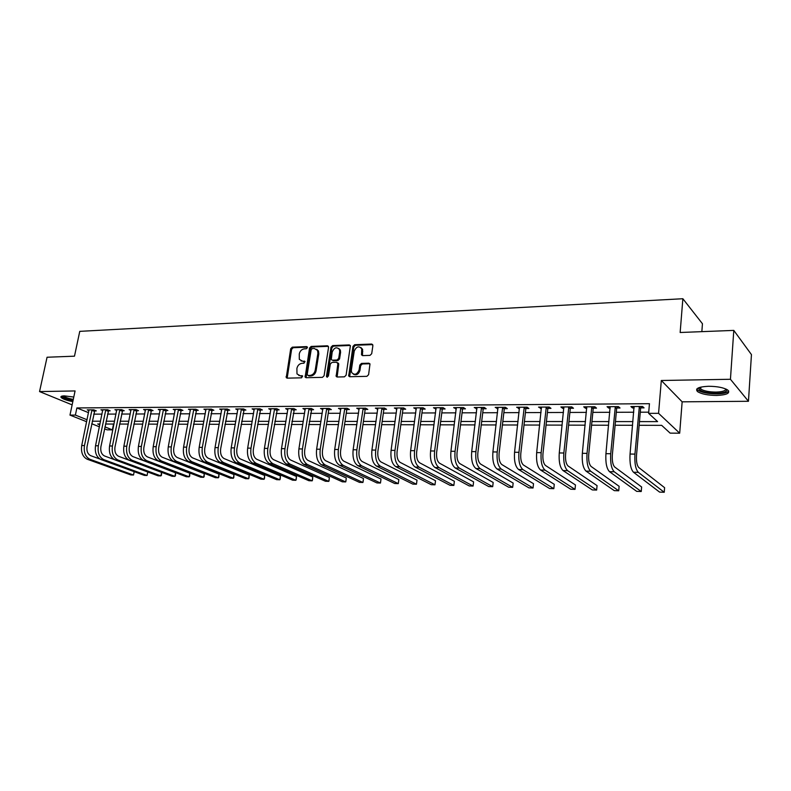<?xml version="1.0" encoding="UTF-8"?>
<svg xmlns="http://www.w3.org/2000/svg" width="791" height="791" viewBox="0 0 791 791"><rect width="100%" height="100%" fill="white"/><g stroke="black" fill="none" stroke-linecap="round" stroke-linejoin="round"><path stroke-width="1.19" d="M307.412 347.654L306.631 346.606L292.294 347.17L290.702 348.762L286.243 377.633L287.173 378.147L301.569 377.821L302.597 376.012L300.046 375.666L296.981 373.906L296.902 368.428C297.653 365.393 299.374 363.692 302.063 363.306L303.932 363.247L304.97 361.467L302.419 361.121L299.305 359.332L299.265 353.963C300.016 350.947 301.737 349.246 304.416 348.841L306.285 348.772L307.412 347.654M708.538 386.275C698.473 386.809 694.805 388.589 697.543 391.604C701.449 394.056 707.807 395.332 716.616 395.441C726.8 394.966 730.528 393.186 727.789 390.082C723.814 387.63 717.397 386.354 708.538 386.275M73.79 397.042L64.289 395.866C61.431 395.955 60.373 396.499 61.134 397.497C62.894 399.079 66.79 400.454 72.821 401.62M370 355.377L371.701 353.715L372.897 345.588L371.681 344.045L354.645 344.718L352.974 346.359L348.693 376.012L349.79 376.724L366.895 376.338L368.596 374.677L369.99 363.989L368.843 363.198L361.497 363.415L359.806 365.066L359.074 369.951C356.998 374.647 354.506 375.468 351.6 372.432L351.352 370.148L354.23 351.174C356.385 346.438 358.887 345.647 361.744 348.801L361.527 354.862L362.664 355.624L370 355.377M733.791 330.401L751.45 354.595L748.454 401.284L730.439 379.275L733.791 330.401L680.151 332.497L682.86 298.731L79.762 331.36L74.483 356.177L47.065 357.245L39.55 391.575L75.076 390.942L69.974 415.107L75.382 415.087L76.885 407.938L649.451 403.697L648.63 413.357L658.567 413.327L679.687 433.191L670.135 433.132L661.672 425.35L639.138 425.301M730.439 379.275L661.316 380.501L658.567 413.327M328.572 347.298L327.425 345.786L311.17 346.428L309.548 348.03L305.138 377.149L306.117 377.712L322.451 377.347L324.092 375.725L328.572 347.298M332.655 345.578L349.296 344.925L350.403 345.647L346.092 375.201L344.411 376.842L337.223 377.01L336.165 376.338L337.856 363.801L336.689 362.248L331.973 362.397L330.322 364.018L328.433 376.101L326.554 376.793L326.475 376.14L331.014 347.2L332.655 345.578L333.535 346.132L350.166 345.479L349.296 344.925M39.55 391.575L72.129 404.873M76.885 407.938L88.533 412.675M93.724 414.148L101.999 414.118M107.527 414.098L116.01 414.069M121.567 414.049L130.258 414.019M135.844 414L144.743 413.96M150.369 413.94L159.485 413.911M165.141 413.891L174.485 413.861M180.17 413.841L189.751 413.802M195.466 413.782L205.284 413.752M211.029 413.733L221.094 413.693M226.879 413.673L237.191 413.634M243.005 413.614L253.585 413.574M259.428 413.555L270.275 413.515M276.158 413.495L287.281 413.456M293.194 413.436L304.604 413.396M310.547 413.377L322.253 413.327M328.235 413.307L340.239 413.268M346.26 413.248L358.58 413.199M364.631 413.179L377.267 413.139M383.358 413.11L396.331 413.07M402.451 413.05L415.769 413.001M421.929 412.971L435.604 412.932M441.793 412.902L455.834 412.853M462.063 412.833L476.479 412.783M482.737 412.764L497.559 412.704M503.857 412.684L519.074 412.625M525.402 412.605L541.044 412.556M547.412 412.526L563.479 412.467M569.886 412.447L586.408 412.388M592.845 412.368L609.831 412.309M616.308 412.279L633.779 412.22M640.285 412.2L648.729 412.17M94.524 410.905L96.314 410.895L93.773 409.847L87.208 409.886L88.958 410.608M108.327 410.826L110.147 410.816L107.616 409.768L100.941 409.807L102.731 410.549M122.368 410.756L124.217 410.747L121.695 409.679L114.913 409.718L116.732 410.489M136.635 410.677L138.514 410.667L136.022 409.59L129.121 409.629L130.97 410.42M151.16 410.598L153.068 410.578L150.587 409.501L143.566 409.54L145.445 410.361M165.922 410.509L167.87 410.499L165.408 409.412L158.269 409.451L160.178 410.292M180.951 410.43L182.939 410.42L180.486 409.313L173.219 409.362L175.167 410.232M196.247 410.341L198.264 410.331L195.842 409.224L188.436 409.263L190.423 410.173M211.81 410.262L213.857 410.252L211.454 409.125L203.93 409.174L205.947 410.104M227.65 410.173L229.736 410.163L227.353 409.026L219.69 409.076L221.747 410.045M243.776 410.084L245.902 410.074L243.549 408.927L235.738 408.977L237.834 409.985M260.19 409.995L262.355 409.975L260.031 408.828L252.082 408.878L254.208 409.916M276.919 409.896L279.124 409.886L276.82 408.72L268.722 408.769L270.888 409.857M293.945 409.807L296.19 409.797L293.916 408.621L285.67 408.67L287.875 409.797M311.298 409.708L313.592 409.698L311.338 408.512L302.933 408.561L305.188 409.738M328.977 409.609L331.31 409.6L329.096 408.403L320.533 408.453L322.827 409.649M346.992 409.511L349.375 409.501L347.19 408.285L338.459 408.344L340.812 409.55M365.363 409.412L367.785 409.402L365.63 408.176L356.731 408.225L359.134 409.441M384.08 409.303L386.552 409.293L384.436 408.057L375.359 408.116L377.821 409.343M403.173 409.204L405.684 409.184L403.608 407.938L394.353 407.998L396.864 409.234M422.641 409.095L425.202 409.076L423.165 407.82L413.733 407.879L416.293 409.125M442.495 408.987L445.115 408.967L443.118 407.691L433.488 407.751L436.118 409.016M462.755 408.878L465.424 408.858L463.467 407.573L453.648 407.632L456.338 408.907M483.43 408.759L486.158 408.739L484.24 407.444L474.224 407.503L476.973 408.799M504.529 408.64L507.318 408.631L505.449 407.316L495.215 407.375L498.033 408.68M526.074 408.522L528.912 408.512L527.103 407.177L516.652 407.246L519.539 408.561M548.064 408.403L550.971 408.383L549.211 407.039L538.542 407.108L541.489 408.443M570.529 408.275L573.495 408.265L571.794 406.9L560.888 406.97L562.628 408.324L563.914 408.314M593.477 408.156L596.513 408.136L594.862 406.762L583.728 406.831L585.399 408.196L586.823 408.186M616.931 408.018L620.025 408.008L618.433 406.614L607.053 406.683L608.675 408.067L610.237 408.057M640.888 407.889L644.062 407.869L642.539 406.465L630.902 406.534L632.454 407.938L634.155 407.929M701.844 331.647L702.448 323.746L682.86 298.731M661.316 380.501L682.149 401.828L748.454 401.284M682.149 401.828L679.687 433.191M113.538 424.045L112.362 429.859L107.032 429.829L104.541 428.841M639.464 421.603L657.608 421.613L648.63 413.357M92.27 421.207L100.546 421.217M106.083 421.217L114.566 421.227M120.133 421.227L128.824 421.237M134.421 421.247L143.319 421.247M148.955 421.257L158.071 421.257M163.737 421.267L173.091 421.267M178.776 421.277L188.357 421.277M194.082 421.287L203.91 421.296M209.664 421.296L219.73 421.306M225.524 421.306L235.847 421.316M241.67 421.316L252.25 421.326M258.103 421.326L268.96 421.336M274.853 421.346L285.986 421.346M291.909 421.356L303.319 421.366M309.281 421.366L320.998 421.376M326.98 421.376L339.003 421.385M345.024 421.395L357.354 421.405M363.415 421.405L376.071 421.415M382.162 421.415L395.154 421.425M401.284 421.435L414.622 421.445M420.782 421.445L434.477 421.455M440.676 421.455L454.736 421.474M460.965 421.474L475.411 421.484M481.679 421.484L496.511 421.504M502.819 421.504L518.065 421.514M524.403 421.524L540.065 421.534M546.443 421.534L562.539 421.544M568.947 421.554L585.498 421.563M591.945 421.563L608.961 421.583M615.447 421.583L632.938 421.593M75.382 415.087L87.069 419.754M99.409 426.804L91.746 423.758M86.654 421.732L69.974 415.107M99.982 424.006L97.698 424.006L99.804 424.846M104.936 426.893L112.362 429.859M632.612 425.281L615.101 425.242M608.615 425.222L591.589 425.182M585.142 425.172L568.581 425.133M562.164 425.113L546.057 425.074M539.68 425.064L524.008 425.024M517.66 425.004L502.414 424.975M496.105 424.955L481.264 424.925M474.986 424.905L460.54 424.876M454.301 424.856L440.231 424.826M434.032 424.807L420.337 424.777M414.168 424.757L400.829 424.727M394.699 424.718L381.697 424.688M375.606 424.668L362.94 424.638M356.879 424.629L344.54 424.599M338.518 424.579L326.485 424.549M320.493 424.54L308.777 424.51M302.824 424.49L291.395 424.47M285.472 424.451L274.339 424.431M268.446 424.411L257.589 424.391M251.726 424.371L241.136 424.352M235.313 424.332L224.99 424.312M219.196 424.292L209.131 424.273M203.366 424.253L193.538 424.233M187.813 424.223L178.232 424.194M172.537 424.184L163.183 424.164M157.518 424.144L148.392 424.124M142.766 424.114L133.857 424.095M128.261 424.075L119.57 424.055M114.003 424.045L105.519 424.025M322.758 409.649L322.906 408.729M336.402 376.684L336.551 375.735M340.664 409.55L340.832 408.393M358.896 409.451L359.084 408.215M377.495 409.343L377.673 408.097M396.459 409.244L396.627 407.978M415.789 409.135L415.957 407.859M435.505 409.026L435.683 407.741M455.626 408.917L455.794 407.622M476.152 408.799L476.311 407.494M497.104 408.68L497.262 407.365M518.491 408.561L518.639 407.227M540.322 408.443L540.471 407.098M562.628 408.324L562.767 406.96M585.399 408.196L585.538 406.821M608.675 408.067L608.803 406.673M632.454 407.938L632.582 406.525M301.064 360.904L302.419 361.121M305.029 361.596L303.319 361.645M298.761 375.458L300.046 375.666M302.656 376.13L300.956 376.17M307.383 347.15L293.204 347.704L291.612 349.296L287.173 378.147L286.243 377.633M328.423 346.329L312.059 346.962L310.438 348.574L306.077 377.712M312.316 348.544L311.189 349.671L307.195 374.39L307.986 375.478L309.973 375.428C312.702 375.053 314.442 373.342 315.204 370.267L317.903 353.3L317.557 350.433L314.304 348.465L312.316 348.544M316.667 349.256L318.447 350.977L318.793 353.844L316.093 370.791C315.342 373.856 313.602 375.567 310.873 375.943L308.885 375.982M337.688 362.782L338.736 364.335L337.124 377.01M333.535 346.132L331.894 347.753L327.405 377.218M339.715 351.777L339.477 349.523C336.65 346.616 334.227 347.457 332.2 352.054L331.271 359.519L332.319 360.182L337.035 360.024L338.696 358.392L339.715 351.777L340.595 352.321L340.348 350.067L338.726 348.445M340.595 352.321L339.566 358.936L337.915 360.567L333.209 360.716M360.933 347.565L362.604 349.355L362.486 355.614M353.32 374.153C356.365 375.606 358.58 374.38 359.935 370.485L359.074 369.951M369.881 363.751L362.357 363.959L360.666 365.61L359.935 370.485M372.729 344.609L355.505 345.272L353.834 346.913L349.662 376.724M88.987 409.876L81.72 445.531L84.469 445.57L91.983 409.857M94.841 410.292L87.05 446.539C86.456 451.058 87.672 454.103 90.688 455.675L99.903 459.037M134.213 471.673L133.511 475.025L89.947 459.304C85.408 456.951 83.579 452.373 84.469 445.57M134.163 471.663L133.511 475.025L130.822 474.936L87.208 459.235C82.659 456.891 80.83 452.323 81.72 445.531M94.307 411.33L91.766 410.282M102.751 409.797L95.533 445.748L98.331 445.788L105.796 409.778M108.654 410.193L100.892 446.757C100.309 451.315 101.515 454.39 104.521 455.972L114.388 459.62M95.533 445.748C94.653 452.59 96.472 457.198 101.001 459.561L144.358 475.381L147.086 475.47L147.759 472L147.086 475.47L103.779 459.63C99.261 457.257 97.451 452.65 98.331 445.788M108.11 411.251L105.579 410.203M116.752 409.708L109.583 445.966L112.421 446.005L119.846 409.689M122.694 410.104L114.982 446.984C114.398 451.582 115.595 454.677 118.581 456.278L161.552 472.375L161.453 475.272L160.88 475.915L117.849 459.966C113.36 457.574 111.551 452.927 112.421 446.005M161.552 472.375L160.88 475.915L158.111 475.826L115.021 459.897C110.522 457.514 108.713 452.867 109.583 445.966M122.14 411.182L119.629 410.114M130.99 409.619L123.88 446.183L126.768 446.233L134.144 409.6M136.981 410.005L129.299 447.212C128.725 451.849 129.922 454.973 132.888 456.585L175.572 472.81L175.454 475.727L174.91 476.37L132.156 460.303C127.697 457.9 125.898 453.203 126.768 446.233M175.572 472.81L174.91 476.37L172.082 476.281L129.279 460.233C124.81 457.831 123.01 453.154 123.88 446.183M136.418 411.102L133.916 410.035M145.475 409.53L138.415 446.411L141.352 446.46L148.678 409.511M151.516 409.906L143.873 447.449C143.3 452.126 144.486 455.28 147.433 456.901L189.81 473.236L189.672 476.182L189.158 476.835L146.711 460.649C142.281 458.226 140.491 453.49 141.352 446.46M189.81 473.236L189.158 476.835L186.29 476.736L143.784 460.58C139.345 458.157 137.555 453.441 138.415 446.411M150.933 411.033L148.451 409.946M73.118 400.226C67.977 399.247 64.575 398.071 62.924 396.706L62.687 395.975M63.596 395.895L63.774 396.123C65.317 397.398 68.491 398.486 73.286 399.396M61.362 396.331L61.53 396.509C63.389 398.061 67.235 399.396 73.049 400.523M726.514 389.301C727.493 391.674 724.052 393.018 716.191 393.325C706.333 393.068 700.51 391.525 698.73 388.707L699.175 387.58M699.867 387.353L700.717 389.014C703.852 390.981 708.944 392.01 716.003 392.089C722.361 391.881 725.644 390.843 725.841 388.984M696.792 389.004L697.751 390.092C701.637 392.524 707.945 393.799 716.695 393.898C723.201 393.74 727.196 392.781 728.699 391.021M160.207 409.441L153.207 446.638L156.193 446.688L163.46 409.422M166.288 409.797L158.694 447.686C158.131 452.403 159.307 455.586 162.234 457.218L204.296 473.68L204.137 476.647L203.643 477.299L161.522 461.005C157.112 458.562 155.343 453.787 156.193 446.688M204.296 473.68L203.643 477.299L200.726 477.21L158.536 460.935C154.126 458.493 152.347 453.727 153.207 446.638M165.705 410.954L163.233 409.857M175.187 409.352L168.256 446.875L171.301 446.925L178.509 409.323M181.327 409.698L173.783 447.933C173.219 452.689 174.386 455.893 177.293 457.544L219.018 474.125L218.84 477.111L218.375 477.784L176.581 461.361C172.211 458.899 170.451 454.083 171.301 446.925M219.018 474.125L218.375 477.784L215.409 477.685L173.545 461.291C169.175 458.829 167.405 454.024 168.256 446.875M180.724 410.875L178.282 409.768M190.443 409.254L183.571 447.113L186.666 447.162L193.815 409.234M196.633 409.59L189.138 448.181C188.574 452.976 189.741 456.209 192.618 457.88L233.988 474.58L233.79 477.596L233.355 478.268L191.916 461.726C187.576 459.245 185.836 454.39 186.666 447.162M233.988 474.58L233.355 478.268L230.339 478.169L188.822 461.657C184.481 459.175 182.731 454.331 183.571 447.113M196.02 410.796L193.587 409.679M205.967 409.155L199.164 447.35L202.318 447.399L209.407 409.135M212.206 409.471L204.76 448.428C204.207 453.273 205.363 456.536 208.221 458.216L249.214 475.045L248.997 478.08L248.582 478.763L207.519 462.102C203.218 459.591 201.487 454.696 202.318 447.399M249.214 475.045L248.582 478.763L245.517 478.664L204.375 462.023C200.074 459.522 198.333 454.637 199.164 447.35M211.573 410.707L209.17 409.59M221.767 409.056L215.043 447.597L218.247 447.647L225.267 409.036M228.065 409.362L220.669 448.685C220.125 453.579 221.262 456.862 224.09 458.553L264.698 475.52L264.461 478.575L264.075 479.267L223.408 462.478C219.147 459.947 217.426 455.013 218.247 447.647M264.698 475.52L264.075 479.267L260.961 479.168L220.205 462.399C215.933 459.878 214.213 454.944 215.043 447.597M227.412 410.628L225.03 409.491M237.854 408.957L231.199 447.854L234.472 447.904L241.413 408.937M244.201 409.244L236.865 448.942C236.331 453.876 237.458 457.198 240.256 458.909L280.459 475.994L280.192 479.089L279.836 479.781L239.574 462.864C235.362 460.313 233.661 455.329 234.472 447.904M280.459 475.994L279.836 479.781L276.662 479.672L236.321 462.784C232.089 460.243 230.389 455.26 231.199 447.854M243.539 410.539L241.176 409.402M254.237 408.858L247.662 448.111L250.984 448.161L257.856 408.838M260.635 409.125L253.357 449.209C252.823 454.192 253.951 457.544 256.719 459.264L296.487 476.479L296.19 479.593L295.874 480.295L256.047 463.249C251.874 460.688 250.183 455.656 250.984 448.161M296.487 476.479L295.874 480.295L292.64 480.196L252.725 463.17C248.542 460.609 246.851 455.586 247.662 448.111M259.962 410.45L257.619 409.303M270.918 408.759L264.421 448.368L267.813 448.418L274.606 408.739M277.374 409.006L270.166 449.486C269.632 454.509 270.749 457.89 273.488 459.62L312.791 476.983L312.485 480.117L312.188 480.829L272.826 463.655C268.693 461.064 267.022 455.982 267.813 448.418M312.791 476.983L312.188 480.829L308.905 480.72L269.444 463.575C265.301 460.985 263.63 455.923 264.421 448.368M276.682 410.371L274.368 409.204M287.904 408.65L281.507 448.635L284.958 448.685L291.671 408.631M294.42 408.878L287.281 449.753C286.757 454.835 287.855 458.246 290.564 459.996L329.392 477.487L329.056 480.651L328.799 481.373L289.911 464.06C285.828 461.45 284.177 456.328 284.958 448.685M329.392 477.487L328.799 481.373L325.457 481.264L286.461 463.981C282.377 461.371 280.716 456.259 281.507 448.635M293.708 410.272L291.424 409.105M305.217 408.542L298.909 448.902L302.429 448.962L309.044 408.522M311.792 408.749L304.713 450.039C304.209 455.161 305.286 458.602 307.966 460.372L346.29 478.001L345.924 481.195L345.707 481.917L307.313 464.475C303.289 461.835 301.658 456.664 302.429 448.962M346.29 478.001L345.707 481.917L342.295 481.808L303.813 464.386C299.769 461.756 298.138 456.595 298.909 448.902M311.061 410.183L308.806 408.996M322.847 408.433L316.637 449.179L320.226 449.239L326.752 408.413M329.491 408.611L328.74 410.094L322.491 450.326C321.986 455.497 323.054 458.968 325.694 460.748L363.494 478.525L363.099 481.749L362.911 482.48L325.061 464.9C321.077 462.241 319.465 457.02 320.226 449.239M363.494 478.525L362.911 482.48L359.45 482.362L321.482 464.811C317.498 462.162 315.876 456.951 316.637 449.179M328.74 410.094L326.515 408.898M340.822 408.324L334.712 449.456L338.37 449.515L344.807 408.304M347.526 408.472L346.755 409.995L340.605 450.613C340.11 455.834 341.158 459.344 343.769 461.143L381.005 479.049L380.58 482.302L380.441 483.044L343.136 465.326C339.22 462.646 337.628 457.376 338.37 449.515M381.005 479.049L380.441 483.044L376.911 482.935L339.497 465.237C335.562 462.567 333.97 457.307 334.712 449.456M346.755 409.995L344.56 408.789M359.144 408.215L353.142 449.743L356.87 449.802L363.198 408.186M365.907 408.334L365.116 409.896L359.065 450.91C358.58 456.18 359.618 459.729 362.189 461.539L398.842 479.593L398.288 483.627L361.566 465.761C357.7 463.061 356.138 457.742 356.87 449.802M398.842 479.593L398.288 483.627L394.689 483.509L357.848 465.681C353.982 462.982 352.41 457.663 353.142 449.743M365.116 409.896L362.95 408.68M377.821 408.097L371.928 450.039L375.735 450.099L381.954 408.077M384.653 408.186L383.833 409.797L377.89 451.216C377.416 456.536 378.444 460.115 380.965 461.944L417.005 480.147L416.462 484.221L380.362 466.215C376.556 463.486 375.013 458.108 375.735 450.099M416.462 484.221L412.803 484.102L376.565 466.126C372.759 463.397 371.216 458.038 371.928 450.039M383.833 409.797L381.707 408.571M396.864 407.978L391.09 450.336L394.976 450.395L401.086 407.958M403.766 408.027L402.916 409.698L397.092 451.523C396.627 456.901 397.636 460.51 400.117 462.359L435.515 480.71L434.981 484.814L399.524 466.67C395.787 463.912 394.274 458.493 394.976 450.395M434.981 484.814L431.253 484.695L395.658 466.581C391.911 463.833 390.388 458.414 391.09 450.336M402.916 409.698L400.829 408.453M416.284 407.859L410.638 450.643L414.593 450.702L420.594 407.84M423.254 407.869L422.384 409.6L416.679 451.839C416.224 457.267 417.213 460.916 419.645 462.784L454.37 481.284L453.856 485.427L419.062 467.135C415.404 464.357 413.911 458.879 414.593 450.702M453.856 485.427L450.049 485.308L415.127 467.036C411.449 464.268 409.946 458.8 410.638 450.643M422.384 409.6L420.337 408.344M436.098 407.741L430.581 450.949L434.625 451.008L440.488 407.711M443.138 407.711L442.238 409.491L436.662 452.165C436.217 457.643 437.186 461.331 439.569 463.21L473.591 481.867L473.087 486.06L439.005 467.61C435.406 464.801 433.952 459.274 434.625 451.008M473.087 486.06L469.211 485.931L434.981 467.511C431.372 464.713 429.909 459.195 430.581 450.949M442.238 409.491L440.231 408.225M456.308 407.612L450.929 451.265L455.052 451.325L460.787 407.583M463.407 407.573L462.498 409.392L457.05 452.492C456.615 458.029 457.564 461.756 459.907 463.655L493.179 482.47L492.684 486.692L459.344 468.094C455.834 465.266 454.4 459.68 455.052 451.325M492.684 486.692L488.729 486.564L455.25 467.995C451.71 465.167 450.277 459.591 450.929 451.265M462.498 409.392L460.53 408.107M476.933 407.484L471.703 451.592L475.905 451.651L481.511 407.464M484.092 407.444L483.163 409.283L477.863 452.828C477.438 458.424 478.367 462.181 480.651 464.099L513.151 483.074L512.667 487.345L480.107 468.588C476.676 465.731 475.272 460.085 475.905 451.651M512.667 487.345L508.643 487.207L475.925 468.49C472.474 465.632 471.06 460.006 471.703 451.592M483.163 409.283L481.244 407.978M497.984 407.355L492.912 451.918L497.203 451.987L502.661 407.325M505.192 407.316L504.262 409.165L499.111 453.164C498.696 458.829 499.605 462.626 501.83 464.554L533.51 483.697L533.045 488.007L501.306 469.093C497.954 466.206 496.58 460.51 497.203 451.987M533.045 488.007L528.932 487.869L497.035 468.994C493.663 466.117 492.289 460.421 492.912 451.918M504.262 409.165L502.394 407.859M519.479 407.227L514.555 452.254L518.945 452.323L524.245 407.197M526.747 407.177L525.807 409.056L520.804 453.52C520.399 459.235 521.289 463.071 523.454 465.019L554.273 484.319L553.819 488.68L522.94 469.607C519.677 466.7 518.342 460.935 518.945 452.323M553.819 488.68L549.636 488.541L518.58 469.498C515.297 466.601 513.962 460.846 514.555 452.254M525.807 409.056L523.978 407.731M541.43 407.088L536.674 452.6L541.153 452.67L546.294 407.058M548.746 407.049L547.797 408.937L542.952 453.876C542.567 459.65 543.437 463.526 545.543 465.504L575.462 484.972L575.017 489.362L545.039 470.131C541.875 467.194 540.579 461.371 541.153 452.67M575.017 489.362L570.746 489.224L540.589 470.022C537.396 467.095 536.09 461.282 536.674 452.6M547.797 408.937L546.027 407.602M563.845 406.95L559.267 452.946L563.845 453.016L568.818 406.92M571.221 406.91L570.262 408.818L565.585 454.232C565.219 460.075 566.049 464.001 568.096 465.988L597.067 485.625L596.641 490.064L567.612 470.675C564.547 467.699 563.281 461.815 563.845 453.016M596.641 490.064L592.281 489.926L563.063 470.566C559.969 467.6 558.703 461.726 559.267 452.946M570.262 408.818L568.541 407.464M586.744 406.811L582.344 453.302L587.021 453.381L591.826 406.782M594.17 406.762L593.201 408.7L588.712 454.607C588.356 460.52 589.166 464.475 591.134 466.482L619.126 486.297L618.72 490.786L590.679 471.218C587.713 468.223 586.487 462.28 587.021 453.381M618.72 490.786L614.271 490.638L586.022 471.11C583.036 468.114 581.81 462.181 582.344 453.302M593.201 408.7L591.549 407.325M610.138 406.663L605.936 453.668L610.721 453.747L615.329 406.633M617.623 406.623L616.654 408.571L612.343 454.993C612.007 460.965 612.788 464.96 614.686 466.997L641.63 486.979L641.244 491.518L614.251 471.782C611.384 468.756 610.207 462.745 610.721 453.747M641.244 491.518L636.696 491.369L609.495 471.663C606.608 468.648 605.422 462.646 605.936 453.668M616.654 408.571L615.052 407.187M634.056 406.515L630.051 454.044L634.946 454.123L639.365 406.485M641.6 406.475L640.611 408.453L636.508 455.379C636.182 461.42 636.933 465.464 638.762 467.511L664.608 487.681L664.242 492.269L638.337 472.356C635.588 469.3 634.461 463.219 634.946 454.123M664.242 492.269L659.605 492.111L633.482 472.237C630.704 469.192 629.567 463.121 630.051 454.044M640.611 408.453L639.079 407.049M307.333 347.022L306.631 346.606M302.597 375.992L301.925 375.616M304.97 361.467L304.288 361.062M287.004 377.119L286.085 376.615M291.612 349.296L290.702 348.762M293.204 347.704L292.294 347.17M305.909 376.684L305 376.17M310.438 348.574L309.548 348.03M312.059 346.962L311.17 346.428M328.305 346.329L327.425 345.786M310.873 375.943L309.973 375.428M316.093 370.791L315.204 370.267M318.793 353.844L317.903 353.3M336.936 375.962L336.056 375.438M338.736 364.335L337.856 363.801M327.365 376.654L326.475 376.14M331.894 347.753L331.014 347.2M337.915 360.567L337.035 360.024M339.566 358.936L338.696 358.392M362.318 354.615L361.457 354.061M362.792 351.451L361.932 350.897M360.666 365.61L359.806 365.066M362.357 363.959L361.497 363.415M369.694 363.741L368.843 363.198M349.474 375.666L348.594 375.142M353.834 346.913L352.974 346.359M355.505 345.272L354.645 344.718M372.521 344.609L371.681 344.045M87.208 459.235L89.947 459.304M101.001 459.561L103.779 459.63M115.021 459.897L117.849 459.966M129.279 460.233L132.156 460.303M143.784 460.58L146.711 460.649M158.536 460.935L161.522 461.005M173.545 461.291L176.581 461.361M188.822 461.657L191.916 461.726M204.375 462.023L207.519 462.102M220.205 462.399L223.408 462.478M236.321 462.784L239.574 462.864M252.725 463.17L256.047 463.249M269.444 463.575L272.826 463.655M286.461 463.981L289.911 464.06M303.813 464.386L307.313 464.475M321.482 464.811L325.061 464.9M339.497 465.237L343.136 465.326M357.848 465.681L361.566 465.761M376.565 466.126L380.362 466.215M395.658 466.581L399.524 466.67M415.127 467.036L419.062 467.135M434.981 467.511L439.005 467.61M455.25 467.995L459.344 468.094M475.925 468.49L480.107 468.588M497.035 468.994L501.306 469.093M518.58 469.498L522.94 469.607M540.589 470.022L545.039 470.131M563.063 470.566L567.612 470.675M586.022 471.11L590.679 471.218M609.495 471.663L614.251 471.782M633.482 472.237L638.337 472.356M306.048 377.653L305.138 377.149M318.447 350.977L317.557 350.433M337.045 376.862L336.165 376.338M338.637 363.465L337.757 362.931M327.316 377.228L326.554 376.793M340.348 350.067L339.477 349.523M362.387 355.406L361.527 354.862M362.604 349.355L361.744 348.801M349.563 376.536L348.693 376.012M700.856 387.096L700.717 389.014M699.837 387.808L698.73 388.707"/></g></svg>
